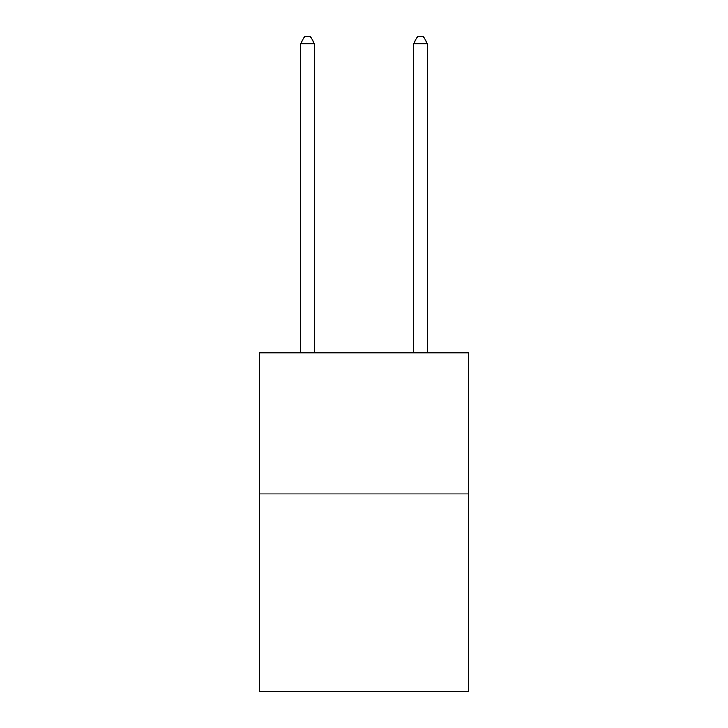 <?xml version="1.0" encoding="UTF-8"?>
<svg xmlns="http://www.w3.org/2000/svg" width="728" height="728" viewBox="0 0 728 728"><rect width="100%" height="100%" fill="white"/><g stroke="black" fill="none" stroke-linecap="round" stroke-linejoin="round"><path stroke-width="1.09" d="M468.477 493.948L468.477 691.6L259.523 691.6L259.523 352.762L468.477 352.762L468.477 493.948L259.523 493.948M314.587 352.762L314.587 43.744L300.464 43.744L300.464 352.762M300.464 43.744L304.704 36.4L310.346 36.4L314.587 43.744M427.536 352.762L427.536 43.744L413.413 43.744L413.413 352.762M413.413 43.744L417.654 36.4L423.296 36.4L427.536 43.744"/></g></svg>
